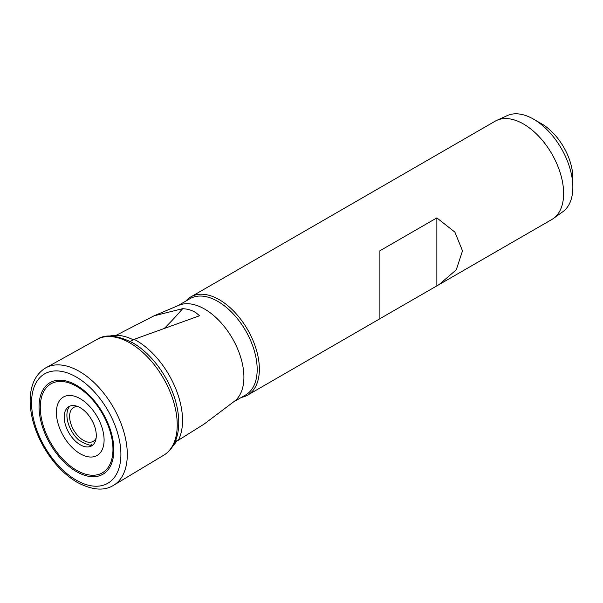 <?xml version="1.0" encoding="UTF-8"?>
<svg xmlns="http://www.w3.org/2000/svg" width="603" height="603" viewBox="0 0 603 603"><rect width="100%" height="100%" fill="white"/><g stroke="black" fill="none" stroke-linecap="round" stroke-linejoin="round"><path stroke-width="0.9" d="M80.244 398.719A33.723 19.469 -120 0 0 56.396 412.49A33.723 19.469 -120 0 0 80.244 453.788A33.723 19.469 -120 0 0 104.093 440.024A33.723 19.469 -120 0 0 80.244 398.719M80.244 407.726A22.695 13.1 -120 0 0 68.365 406.942A22.695 13.1 -120 0 0 65.569 425.288A22.695 13.1 -120 0 0 80.244 444.78A22.695 13.1 -120 0 0 91.03 446.197A22.695 13.1 -120 0 0 95.214 428.22A22.695 13.1 -120 0 0 80.244 407.726M69.835 406.143A22.974 13.266 -120 0 0 78.714 440.054L84.601 443.401L90.736 445.542A22.974 13.266 -120 0 0 90.993 445.527L91.098 444.238L92.606 445.285M96.111 438.17A19.575 11.299 60 0 1 83.455 440.378A19.575 11.299 60 0 1 69.91 419.884A19.575 11.299 60 0 1 77.855 406.558M130.248 341.456L134.16 339.331L199.57 315.746L196.209 312.942C192.357 310.341 187.827 308.924 182.634 308.691L154.089 315.799L116.153 335.306M134.16 339.331A65.237 37.665 -120 0 1 136.406 340.559A65.237 37.665 -120 0 1 178.337 440.243L204.085 424.113L234.296 401.349A55.597 32.102 -120 0 0 240.363 356.26A55.597 32.102 -120 0 0 204.598 309.06A55.597 32.102 -120 0 0 178.835 305.299L154.089 315.799M233.384 402.035L245.662 394.942A55.597 32.102 -120 0 0 254.187 350.396A55.597 32.102 -120 0 0 217.864 301.402A55.597 32.102 -120 0 0 190.066 298.651L177.787 305.744M185.814 301.108A56.727 32.75 60 0 1 190.887 296.864A56.727 32.75 60 0 1 219.251 299.676A56.727 32.75 60 0 1 256.313 349.665A56.727 32.75 60 0 1 247.622 395.123A56.727 32.75 60 0 1 241.411 397.4M379.898 250.78L379.898 318.708L439.037 284.616L456.267 269.805L462.516 250.833L454.881 232.117L436.858 217.894L379.898 250.78M439.037 284.616L551.873 219.469A56.727 32.75 -120 0 0 553.433 218.459A56.727 32.75 -120 0 0 560.119 172.541A56.727 32.75 -120 0 0 523.51 124.014A56.727 32.75 -120 0 0 496.797 120.359A56.727 32.75 -120 0 0 495.146 121.203L190.887 296.864M553.433 218.459L562.863 211.706A55.597 32.102 -120 0 0 572.85 187.247A55.597 32.102 -120 0 0 533.542 119.153A55.597 32.102 -120 0 0 533.534 119.153A55.597 32.102 -120 0 0 507.357 115.565L496.797 120.359M572.85 187.247L572.85 177.975A44.253 25.545 -120 0 0 541.562 123.781L533.534 119.153L541.562 123.781M132.864 342.881A64.905 37.469 60 0 1 137.899 346.107A64.905 37.469 60 0 1 178.48 416.402C179.445 427.067 177.983 436.225 174.101 443.891C171.727 448.428 168.554 452.031 164.566 454.7A66.835 38.592 -120 0 0 173.31 400.784A66.835 38.592 -120 0 0 129.977 342.971A66.835 38.592 -120 0 0 97.769 339.007C105.706 333.994 117.351 335.253 132.72 342.79L137.899 346.107M178.337 440.243L174.862 441.479M91.995 444.863L90.993 445.527M436.858 217.894L436.858 285.822M133.278 339.806A64.106 37.009 -120 0 0 109.625 336.135M172.978 445.866A64.106 37.009 -120 0 0 176.883 440.755M76.234 376.988A63.172 36.474 -120 0 0 31.56 402.781A63.172 36.474 -120 0 0 76.234 480.146A63.172 36.474 -120 0 0 120.902 454.361A63.172 36.474 -120 0 0 76.234 376.988M76.46 385.257A52.891 30.534 -120 0 0 39.059 406.844A52.891 30.534 -120 0 0 76.46 471.621A52.891 30.534 -120 0 0 113.854 450.026A52.891 30.534 -120 0 0 76.46 385.257M76.626 386.38A51.391 29.668 -120 0 0 40.288 407.364A51.391 29.668 -120 0 0 76.626 470.302A51.391 29.668 -120 0 0 112.965 449.325A51.391 29.668 -120 0 0 76.626 386.38M164.566 454.7L112.701 485.814A67.822 39.157 -120 0 0 123.796 431.665A67.822 39.157 -120 0 0 79.347 371.395A67.822 39.157 -120 0 0 44.886 368.365L97.769 339.007M182.634 308.691A226.924 143.989 -54.5 0 1 164.453 328.273M379.898 318.753L247.622 395.123M112.701 485.814C103.505 491.128 91.656 489.968 77.161 482.325C64.182 474.606 53.109 462.968 43.951 447.418C35.155 431.997 30.557 416.816 30.15 401.862C30.022 386.169 34.929 374.998 44.886 368.365"/></g></svg>
